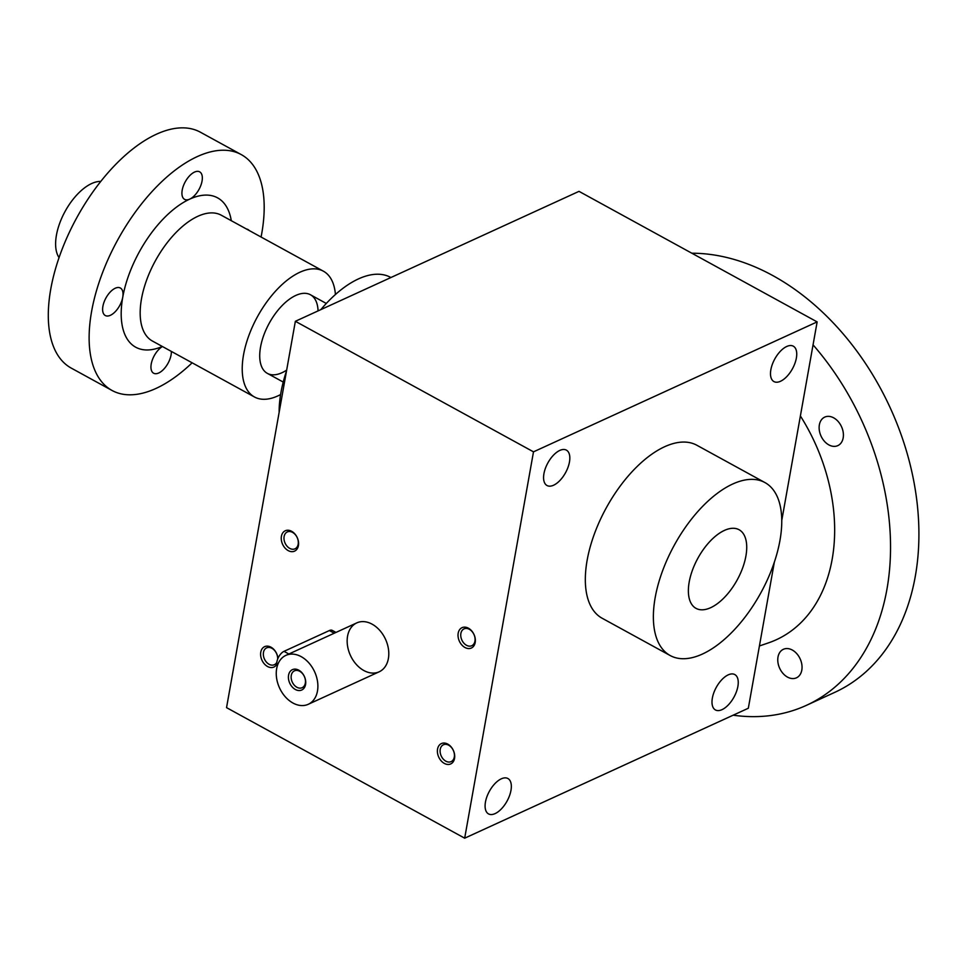 <?xml version="1.0" encoding="UTF-8"?>
<svg xmlns="http://www.w3.org/2000/svg" width="967" height="967" viewBox="0 0 967 967"><rect width="100%" height="100%" fill="white"/><g stroke="black" fill="none" stroke-linecap="round" stroke-linejoin="round"><path stroke-width="1.45" d="M800.386 415.955A163.157 117.14 65.4 0 1 768.439 642.886L759.409 645.968M813.054 344.856A235.332 168.971 65.4 0 1 806.357 705.366A235.332 168.971 65.4 0 1 733.155 715.193M828.852 444.893A15.69 11.266 65.4 0 1 819.327 430.375A15.69 11.266 65.4 0 1 824.73 417.103A15.69 11.266 65.4 0 1 833.675 417.841A15.69 11.266 65.4 0 1 843.212 432.358A15.69 11.266 65.4 0 1 837.797 445.63A15.69 11.266 65.4 0 1 828.852 444.893M787.489 677.093A15.69 11.266 65.4 0 1 777.964 662.576A15.69 11.266 65.4 0 1 783.367 649.304A15.69 11.266 65.4 0 1 792.311 650.042A15.69 11.266 65.4 0 1 801.848 664.559A15.69 11.266 65.4 0 1 796.433 677.831A15.69 11.266 65.4 0 1 787.489 677.093M691.828 253.209A235.332 168.971 65.4 0 1 903.94 442.934A235.332 168.971 65.4 0 1 834.726 692.372L806.357 705.366M261.078 237.024A134.473 67.352 118.7 0 0 241.291 154.611L200.459 132.237A134.473 67.352 118.7 0 0 76.756 217.768A134.473 67.352 118.7 0 0 71.183 368.064L112.003 390.45A134.473 67.352 118.7 0 0 156.001 388.432A134.473 67.352 118.7 0 0 192.131 362.806M241.291 154.611A134.473 67.352 118.7 0 0 117.587 240.154A134.473 67.352 118.7 0 0 112.003 390.45M231.294 220.706A85.169 42.657 118.7 0 0 189.725 199.129A15.69 7.857 -61.3 0 1 184.588 199.359A15.69 7.857 -61.3 0 1 185.241 181.82A15.69 7.857 -61.3 0 1 199.673 171.848A15.69 7.857 -61.3 0 1 200.918 185.205A15.69 7.857 -61.3 0 1 189.725 199.129A85.169 42.657 118.7 0 0 122.749 297.22A15.69 7.857 -61.3 0 1 115.363 311.567A15.69 7.857 -61.3 0 1 105.282 315.52A15.69 7.857 -61.3 0 1 105.935 297.993A15.69 7.857 -61.3 0 1 120.367 288.009A15.69 7.857 -61.3 0 1 122.749 297.22A85.169 42.657 118.7 0 0 162.347 346.476M171.364 351.42A15.69 7.857 -61.3 0 1 171.086 354.913A15.69 7.857 -61.3 0 1 163.701 369.249A15.69 7.857 -61.3 0 1 153.62 373.214A15.69 7.857 -61.3 0 1 152.085 360.655A15.69 7.857 -61.3 0 1 162.444 346.524M246.561 229.07A15.69 7.857 -61.3 0 1 248.011 229.542A15.69 7.857 -61.3 0 1 249.172 230.497M335.428 294.524A71.715 35.924 118.7 0 0 323.389 271.183A71.715 35.924 118.7 0 0 257.403 316.801A71.715 35.924 118.7 0 0 254.43 396.966A71.715 35.924 118.7 0 0 277.904 395.89A71.715 35.924 118.7 0 0 280.587 394.548M318.07 310.903A44.82 22.446 118.7 0 0 295.092 295.769A44.82 22.446 118.7 0 0 259.942 359.881A44.82 22.446 118.7 0 0 282.026 372.706A44.82 22.446 118.7 0 0 286.667 370.119M100.798 181.421A44.82 22.446 118.7 0 0 65.103 211.386A44.82 22.446 118.7 0 0 59.047 257.597M710.672 607.687A44.82 22.446 118.7 0 0 742.668 567.895A44.82 22.446 118.7 0 0 739.102 529.747A44.82 22.446 118.7 0 0 697.86 558.261A44.82 22.446 118.7 0 0 695.998 608.352A44.82 22.446 118.7 0 0 710.672 607.687A44.82 22.446 118.7 0 0 745.992 555.578A44.82 22.446 118.7 0 0 723.727 530.75A44.82 22.446 118.7 0 0 688.589 594.862A44.82 22.446 118.7 0 0 710.672 607.687M301.196 656.653A26.895 19.316 -114.6 0 0 285.869 655.384A26.895 19.316 -114.6 0 0 279.511 687.875A26.895 19.316 -114.6 0 0 308.268 704.29A26.895 19.316 -114.6 0 0 317.539 681.53A26.895 19.316 -114.6 0 0 301.196 656.653M298.791 670.179A11.205 8.05 -114.6 0 0 288.843 680.623A11.205 8.05 -114.6 0 0 303.578 688.697A11.205 8.05 -114.6 0 0 298.791 670.179M277.311 665.9A8.969 4.484 -61.3 0 1 278.109 658.043A8.969 4.484 -61.3 0 1 283.996 651.347L329.372 630.557A8.969 4.484 -61.3 0 1 332.31 630.411L335.984 632.43M299.722 671.291A9.271 6.648 -114.6 0 0 294.439 670.844A9.271 6.648 -114.6 0 0 292.252 682.037A9.271 6.648 -114.6 0 0 302.151 687.694A9.271 6.648 -114.6 0 0 305.354 679.861A9.271 6.648 -114.6 0 0 299.722 671.291M447.757 744.094A11.205 8.05 -114.6 0 0 437.821 754.538A11.205 8.05 -114.6 0 0 452.544 762.625A11.205 8.05 -114.6 0 0 447.757 744.094M291.635 531.294A11.205 8.05 -114.6 0 0 281.687 541.738A11.205 8.05 -114.6 0 0 296.422 549.812A11.205 8.05 -114.6 0 0 291.635 531.294M468.403 628.187A11.205 8.05 -114.6 0 0 458.467 638.643A11.205 8.05 -114.6 0 0 473.189 646.718A11.205 8.05 -114.6 0 0 468.403 628.187M277.916 658.503A11.205 8.05 -114.6 0 0 270.99 647.189A11.205 8.05 -114.6 0 0 260.993 651.202A11.205 8.05 -114.6 0 0 265.816 665.332A11.205 8.05 -114.6 0 0 276.828 664.269M363.846 670.53A26.895 19.316 65.4 0 1 347.504 645.654A26.895 19.316 65.4 0 1 356.775 622.893A26.895 19.316 65.4 0 1 385.531 639.308A26.895 19.316 65.4 0 1 379.185 671.799A26.895 19.316 65.4 0 1 363.846 670.53M295.358 321.298L533.494 451.843L817.139 321.902L579.003 191.357L295.358 321.298L226.544 707.639L464.68 838.184L748.325 708.243L774.349 562.141M533.494 451.843L464.68 838.184M796.373 358.032A20.174 10.105 -61.3 0 1 786.884 376.477A20.174 10.105 -61.3 0 1 773.914 381.566A20.174 10.105 -61.3 0 1 774.76 359.023A20.174 10.105 -61.3 0 1 793.315 346.186A20.174 10.105 -61.3 0 1 796.373 358.032M569.466 461.972A20.174 10.105 -61.3 0 1 559.966 480.43A20.174 10.105 -61.3 0 1 547.008 485.519A20.174 10.105 -61.3 0 1 547.842 462.963A20.174 10.105 -61.3 0 1 566.396 450.138A20.174 10.105 -61.3 0 1 569.466 461.972M510.975 790.365A20.174 10.105 -61.3 0 1 501.474 808.811A20.174 10.105 -61.3 0 1 488.516 813.9A20.174 10.105 -61.3 0 1 489.35 791.357A20.174 10.105 -61.3 0 1 507.905 778.52A20.174 10.105 -61.3 0 1 510.975 790.365M737.881 686.413A20.174 10.105 -61.3 0 1 728.381 704.858A20.174 10.105 -61.3 0 1 715.423 709.947A20.174 10.105 -61.3 0 1 716.257 687.404A20.174 10.105 -61.3 0 1 734.811 674.567A20.174 10.105 -61.3 0 1 737.881 686.413M670.143 655.517L602.115 618.227A98.61 49.39 -61.3 0 1 606.2 508.001A98.61 49.39 -61.3 0 1 696.917 445.279L764.957 482.581A98.61 49.39 -61.3 0 1 779.958 540.456A98.61 49.39 -61.3 0 1 733.506 630.641A98.61 49.39 -61.3 0 1 670.143 655.517A98.61 49.39 -61.3 0 1 674.241 545.303A98.61 49.39 -61.3 0 1 764.957 482.581M817.139 321.902L781.759 520.524M279.137 412.438A98.61 49.39 -61.3 0 1 286.546 370.82M320.826 309.633A98.61 49.39 -61.3 0 1 390.741 277.432L390.91 277.529M277.65 659.131A9.271 6.648 -114.6 0 0 271.92 648.301A9.271 6.648 -114.6 0 0 266.638 647.866A9.271 6.648 -114.6 0 0 264.45 659.059A9.271 6.648 -114.6 0 0 274.362 664.704A9.271 6.648 -114.6 0 0 276.864 662.202M469.333 629.299A9.271 6.648 -114.6 0 0 464.051 628.864A9.271 6.648 -114.6 0 0 461.863 640.057A9.271 6.648 -114.6 0 0 471.775 645.714A9.271 6.648 -114.6 0 0 474.966 637.869A9.271 6.648 -114.6 0 0 469.333 629.299M292.566 532.394A9.271 6.648 -114.6 0 0 287.284 531.959A9.271 6.648 -114.6 0 0 285.096 543.152A9.271 6.648 -114.6 0 0 295.008 548.809A9.271 6.648 -114.6 0 0 298.199 540.964A9.271 6.648 -114.6 0 0 292.566 532.394M448.688 745.206A9.271 6.648 -114.6 0 0 443.406 744.771A9.271 6.648 -114.6 0 0 441.218 755.964A9.271 6.648 -114.6 0 0 451.13 761.609A9.271 6.648 -114.6 0 0 454.321 753.777A9.271 6.648 -114.6 0 0 448.688 745.206M323.389 271.183L221.322 215.23A71.715 35.924 118.7 0 0 155.349 260.86A71.715 35.924 118.7 0 0 152.375 341.013L254.43 396.966M283.996 651.347L288.867 654.006M329.372 630.557L334.244 633.216M267.363 373.371L283.21 382.062M310.455 294.766L326.302 303.457M356.775 622.893L285.869 655.384M379.185 671.799L308.268 704.29"/></g></svg>
